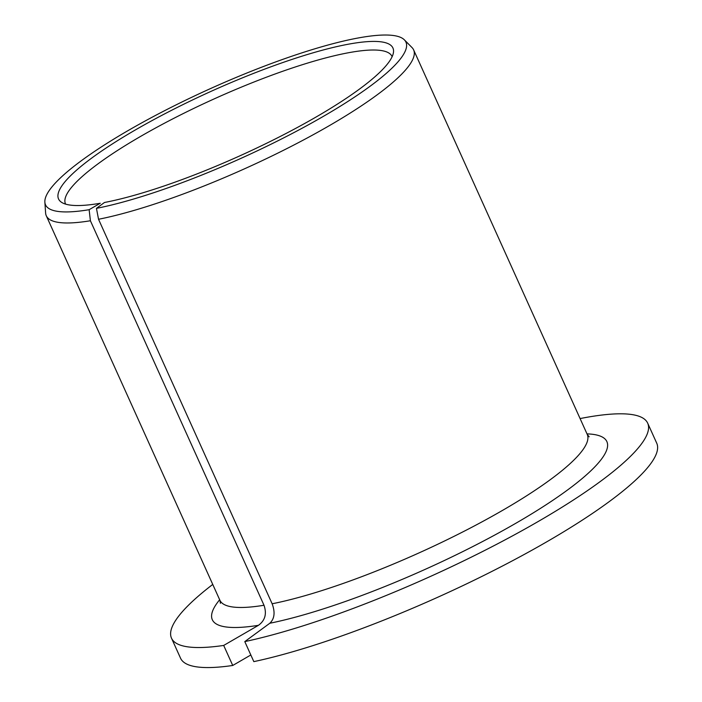 <?xml version="1.0" encoding="UTF-8"?>
<svg xmlns="http://www.w3.org/2000/svg" width="702" height="702" viewBox="0 0 702 702"><rect width="100%" height="100%" fill="white"/><g stroke="black" fill="none" stroke-linecap="round" stroke-linejoin="round"><path stroke-width="1.05" d="M244.787 641.602A261.241 50.298 -24.3 0 0 513.18 535.512A261.241 50.298 -24.3 0 0 647.683 423.166L656.73 443.19A261.241 50.298 -24.3 0 1 522.218 555.545A261.241 50.298 -24.3 0 1 253.826 661.626L244.787 641.602L269.814 623.253C274.526 618.795 275.298 612.302 272.139 603.773L98.534 219.27L96.446 208.362A197.727 38.066 -24.3 0 0 307.064 125.544A197.727 38.066 -24.3 0 0 404.361 39.838A197.727 38.066 -24.3 0 0 210.073 88.777A197.727 38.066 -24.3 0 0 44.867 202.15A197.727 38.066 -24.3 0 0 89.136 209.696L100.254 203.255A183.441 35.319 -24.3 0 1 61.267 202.123A183.441 35.319 -24.3 0 1 211.205 91.286A183.441 35.319 -24.3 0 1 393.497 52.115A183.441 35.319 -24.3 0 1 286.135 133.424A183.441 35.319 -24.3 0 1 104.458 202.492L96.446 208.362M392.128 56.695A179.133 34.486 -24.3 0 0 392.014 56.432A179.133 34.486 -24.3 0 0 214.558 98.719A179.133 34.486 -24.3 0 0 65.488 203.861A179.133 34.486 -24.3 0 0 65.611 204.124M212.75 584.433A261.241 50.298 -24.3 0 0 171.499 638.171A261.241 50.298 -24.3 0 0 223.692 645.436L258.433 625.324C265.102 620.507 266.962 613.82 264.005 605.256L90.4 220.753L89.136 209.696M647.683 423.166A261.241 50.298 -24.3 0 0 580.098 418.567M171.499 638.171L180.546 658.195A261.241 50.298 -24.3 0 0 232.731 665.47L223.692 645.436M232.731 665.47L250.825 654.984M98.534 219.27A201.527 38.794 -24.3 0 0 307.143 138.022A201.527 38.794 -24.3 0 0 413.627 49.886A201.527 38.794 -24.3 0 0 412.021 47.569L404.361 39.838M44.867 202.15L45.612 213.013A201.527 38.794 -24.3 0 0 46.279 215.751A201.527 38.794 -24.3 0 0 90.4 220.753M272.139 603.773A201.527 38.794 -24.3 0 0 480.756 522.525A201.527 38.794 -24.3 0 0 587.232 434.389L589.171 436.811M220.428 603.299L219.893 600.254A201.527 38.794 -24.3 0 0 264.005 605.256M269.814 623.253A216.453 41.672 -24.3 0 0 525.245 517.743A216.453 41.672 -24.3 0 0 587.004 433.88M219.665 599.745A216.453 41.672 -24.3 0 0 258.433 625.324M587.232 434.389L413.627 49.886M219.893 600.254L46.279 215.751"/></g></svg>
